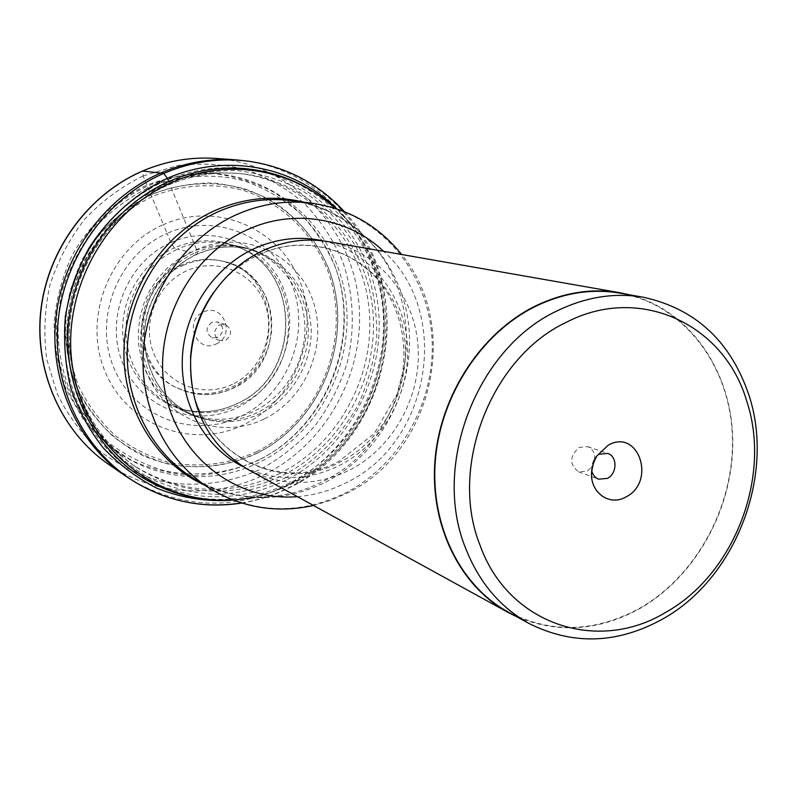 <?xml version="1.0" encoding="UTF-8"?>
<svg xmlns="http://www.w3.org/2000/svg" width="797" height="797" viewBox="0 0 797 797"><rect width="100%" height="100%" fill="white"/><g stroke="black" fill="none" stroke-linecap="round" stroke-linejoin="round"><path stroke-width="0.6" stroke-dasharray="3.98 2.99" d="M336.593 208.804C417.827 284.35 390.62 436.636 290.048 484.108L271.847 491.928L252.878 497.398M168.466 180.969L196.57 249.67C197.726 252.729 197.825 254.243 196.879 254.213L193.95 253.207C211.344 245.586 228.958 243.892 246.781 248.156L253.356 250.089C287.299 264.166 305.64 290.158 308.359 328.045C309.146 362.884 288.663 397.255 257.869 412.338C237.247 422.091 216.296 423.356 195.006 416.144L185.591 412.119C208.595 422.071 231.598 421.683 254.602 410.943C286.382 395.422 307.004 359.268 304.763 323.452C302.581 287.637 277.486 255.777 243.493 247.339L226.697 243.703L240.814 248.186C305.211 272.753 303.856 376.861 240.146 404.448C221.935 413.065 203.235 414.838 184.027 409.788L181.049 408.941C200.316 414.012 219.075 412.228 237.327 403.601C301.206 375.965 302.551 271.628 237.964 246.98L237.964 246.98C217.063 238.423 195.843 238.731 174.314 247.907L170.847 242.657L167.091 233.391C117.986 254.661 92.641 319.258 114.15 368.563C134.932 418.206 194.946 439.366 241.132 416.233C287.627 393.798 311.089 333.584 292.2 285.406C274.009 236.928 215.887 211.384 167.091 233.391L163.435 224.595C216.894 200.615 280.295 228.739 300.051 281.65C320.573 334.242 295.029 399.825 244.34 424.393C194 449.717 128.347 426.823 105.483 372.518C81.842 318.591 109.647 247.767 163.435 224.595L146.877 185.113C115.934 199.788 89.832 224.156 72.318 255.01C62.325 276.519 56.248 299.034 54.076 322.566C54.276 346.097 58.41 368.642 66.48 390.201L83.386 419.431C97.742 436.666 114.479 450.644 133.607 461.353C153.662 469.921 174.493 474.633 196.112 475.49C217.701 474.105 238.442 469.044 258.358 460.307C327.408 426.166 362.037 337.121 334.521 265.042C321.649 234.318 301.336 209.99 273.57 192.077C254.333 182.075 233.79 175.848 211.962 173.387C189.835 173.258 168.147 177.163 146.877 185.113L143.151 175.898L142.623 171.046M185.591 412.119L171.953 404.049L161.791 395.143L153.163 384.553L146.329 372.548L141.487 359.437L138.778 345.579L138.28 331.333L140.013 317.106L143.948 303.278L149.966 290.218L157.916 278.302L167.559 267.852L178.628 259.125L190.822 252.37L193.95 253.207C161.721 269.775 144.127 296.633 141.169 333.794C142.015 370.814 157.846 397.394 188.66 413.543M226.697 243.703C209.97 240.236 193.522 242.049 177.342 249.132L190.822 252.37C207.31 245.127 224.077 243.264 241.102 246.791M240.814 248.186L237.964 246.98C302.272 271.388 300.957 375.975 237.038 403.611C218.846 412.208 200.186 413.982 181.049 408.941C148.88 400.044 124.372 368.872 122.718 333.236C120.985 297.62 142.593 262.074 174.314 247.907L177.342 249.132L165.387 255.727L154.528 264.255L145.084 274.477L137.293 286.133L131.405 298.905L127.56 312.434L125.866 326.362L126.364 340.299L129.044 353.868L133.806 366.7L140.531 378.465L148.999 388.846L158.982 397.573L170.209 404.448L184.027 409.788M132.72 480.671C183.27 508.875 234.537 510.528 286.512 485.612C351.069 452.865 390.749 377.549 382.51 305.052C374.48 232.604 317.883 170.329 245.127 160.785M219.583 324.917L225.372 324.558C232.206 329.36 232.325 334.591 225.75 340.229L219.763 340.538C213.098 335.657 213.038 330.456 219.583 324.917M211.843 322.277C205.367 327.746 205.427 332.887 212.022 337.699L217.95 337.41C224.455 331.841 224.326 326.68 217.561 321.928L211.843 322.277M216.246 343.935C236.301 335.427 223.03 302.173 203.384 312.125C183.061 320.683 196.749 354.127 216.246 343.935M594.791 459.71C595.17 453.194 592.749 448.831 587.528 446.619L579.13 447.436C569.377 456.412 569.217 464.551 578.652 471.864L587.339 471.107L592.51 466.205M591.733 470.718L591.464 466.524L594.173 458.803L597.013 455.695M620.325 293.196C683.328 304.414 728.876 364.219 732.254 433.488C735.751 502.797 697.873 575.026 639.861 608.141C595.299 632.469 551.434 633.784 508.267 612.076M328.274 241.64C376.881 250.208 413.802 293.993 417.937 344.633C422.191 395.292 393.867 447.525 349.395 470.19C315.213 486.738 281.471 486.539 248.166 469.592M516.835 616.778C557.87 633.844 598.916 631.075 639.971 608.46C696.548 576.121 734.206 506.663 732.752 438.768C731.357 370.944 690.053 310.511 629.949 294.89M286.073 480.103C233.84 504.89 182.961 502.1 133.438 471.754C86.783 440.462 59.028 380.478 65.424 319.896C71.879 259.334 112.238 203.952 165.836 180.65C190.055 170.289 214.811 166.135 240.116 168.197C311.388 174.304 368.632 233.382 377.778 303.777C387.193 374.211 348.986 448.293 286.073 480.103M280.086 473.378C230.233 496.949 181.616 494.449 134.225 465.866L118.285 453.672C79.75 419.72 60.024 363.482 69.09 309.057C78.275 254.661 115.724 206.373 164.202 185.203C181.298 177.811 198.891 173.676 216.983 172.81L237.048 173.278C305.311 179.694 359.985 236.609 368.563 304.245C377.389 371.91 340.538 442.933 280.086 473.378M105.314 442.325C147.873 480.332 211.215 486.967 260.878 461.622C322.048 431.147 357.594 357.514 344.284 290.088C331.393 222.622 269.615 170.329 199.758 173.557C182.383 174.384 165.497 178.339 149.099 185.422C102.594 205.666 66.759 251.812 58.002 303.816C50.948 359.696 66.719 405.862 105.314 442.325L118.285 453.672M259.543 459.58C229.576 473.209 198.493 477.104 166.274 471.256C145.592 465.448 126.504 456.004 109 442.943C92.87 427.989 79.78 410.395 69.737 390.161C57.205 358.471 54.714 323.074 62.794 288.863C70.036 266.527 80.766 246.124 94.992 227.663C110.913 210.797 129.014 197.317 149.288 187.225C180.62 174.802 214.124 172.859 245.366 181.238C265.59 188.59 283.802 199.26 300.011 213.237C314.705 228.809 326.342 246.482 334.939 266.258C362.187 337.599 327.886 425.787 259.543 459.58M256.993 453.274C322.147 421.175 354.874 337.061 328.822 269.117C316.658 240.156 297.48 217.262 271.299 200.445C253.167 191.071 233.82 185.253 213.267 182.981C192.456 182.902 172.062 186.618 152.088 194.129C123.017 207.987 98.509 230.921 82.061 259.922C72.676 280.136 66.958 301.306 64.906 323.413C65.065 345.529 68.931 366.73 76.482 387.013C90.24 416.144 112.297 439.436 139.495 454.061C176.745 471.416 219.912 470.738 256.993 453.274M181.387 265.022C130.578 285.386 128.197 367.626 177.113 387.87C194.966 395.77 212.909 395.621 230.921 387.422C285.904 364 280.046 272.225 221.715 260.978C208.057 257.919 194.617 259.264 181.387 265.022M241.461 502.947C258.288 500.197 274.367 494.957 289.69 487.216C354.446 454.32 394.256 378.724 386.017 305.968C377.977 233.262 321.241 170.757 248.256 161.183L247.847 161.133M264.425 418.853C307.353 397.902 329.081 342.132 311.786 297.44C294.93 252.579 241.541 229.257 196.57 249.67C151.43 269.625 128.088 329.161 147.604 374.809C166.683 420.667 221.686 440.233 264.425 418.853M260.749 413.374C240.136 423.137 219.185 424.402 197.905 417.2L197.905 417.2C164.61 403.143 146.668 376.921 144.068 338.516C143.649 303.059 165.507 268.35 196.879 254.213C216.714 245.606 236.52 244.569 256.275 251.085L256.275 251.085C290.208 265.162 308.529 291.144 311.238 329.051C312.025 363.89 291.533 398.281 260.749 413.374M170.847 242.657C214.732 222.761 267.224 245.596 283.732 289.361C300.877 332.857 279.647 387.332 237.606 407.516C195.853 428.338 141.816 409.06 123.196 364.339C103.929 319.936 126.693 261.894 170.847 242.657M143.151 175.898L177.392 165.587C200.964 162.698 224.027 164.082 246.572 169.731C268.29 177.691 287.837 189.208 305.211 204.271C320.962 221.028 333.425 240.027 342.61 261.267C353.828 294.143 355.273 329.679 346.934 363.791C339.681 386.087 329.131 406.639 315.273 425.468C299.752 442.903 281.909 457.299 261.735 468.656C230.303 483.171 195.524 487.754 161.582 481.408C139.316 475.221 118.753 465.119 99.894 451.122C82.489 435.072 68.353 416.164 57.474 394.405L46.784 359.397C43.496 334.69 44.522 309.993 49.872 285.286C57.673 261.217 69.249 239.239 84.592 219.354C101.777 201.213 121.293 186.727 143.151 175.898M215.907 158.434C288.853 163.764 348.08 223.439 357.963 294.93C368.144 366.461 329.47 441.887 265.311 474.115C216.146 499.171 154.548 496.372 108.442 464.223M259.473 254.412C314.337 229.038 378.794 257.929 398.48 312.842C418.943 367.417 392.373 435.81 340.478 461.832C275.892 498.075 189.248 446.569 190.373 366.152C189.467 446.43 275.055 497.049 339.074 461.204L374.221 433.578L397.055 394.186L402.595 372.568C406.53 343.039 401.16 315.951 386.485 291.323C360.324 250.138 305.869 233.192 259.324 254.522C243.623 261.775 230.004 272.325 218.478 286.193C230.014 272.305 243.683 261.715 259.473 254.412M323.313 240.893C369.957 251.453 404.308 294.95 407.387 344.174C410.545 393.409 382.68 443.54 339.492 465.478C307.522 480.99 275.642 481.527 243.832 467.082M297.411 496.651C314.456 495.236 330.735 490.583 346.227 482.703C430.599 442.813 452.557 312.524 383.616 251.344M210.737 488.969C254.831 513.846 299.802 515.141 345.669 492.865C402.814 463.485 438.35 395.89 431.406 331.104C424.662 266.337 374.988 211.185 311.189 203.115M204.271 484.994C226.378 494.967 249.451 498.743 273.461 496.302L238.492 499.35C257.561 497.298 275.722 491.908 292.987 483.201C391.975 436.676 418.754 286.91 339.333 212.371L364.717 236.629C344.194 216.525 319.617 204.51 290.965 200.585C353.26 208.455 401.927 262.123 408.652 325.156C415.566 388.219 380.916 453.961 325.126 482.414C280.345 503.973 236.42 502.598 193.372 478.3C218.189 493.154 244.878 499.151 273.461 496.302L273.461 496.302C290.576 494.459 306.915 489.587 322.466 481.707C411.72 439.595 436.118 303.498 364.717 236.629L364.717 236.629C347.502 219.703 327.149 208.216 303.657 202.169M238.492 499.35L232.624 499.849L238.492 499.35M133.438 471.754L137.104 474.215C186.916 504.73 238.084 507.51 290.616 482.534C353.888 450.484 392.323 375.915 382.899 305.032C373.733 234.179 316.2 174.712 244.51 168.565L240.116 168.197M285.206 477.931C315.831 461.264 341.046 435.879 358.092 404.866C367.885 383.367 374.092 360.892 376.692 337.45C377.12 313.898 373.793 291.005 366.72 268.778C353.529 236.48 331.193 209.232 302.053 190.593C281.58 179.863 259.692 173.168 236.38 170.508C212.759 170.349 189.566 174.533 166.802 183.071L135.131 201.482C115.874 217.412 99.774 236.32 86.823 258.238C76.094 281.381 69.548 305.6 67.187 330.904C67.376 356.189 71.78 380.398 80.407 403.531L98.489 434.853C113.832 453.294 131.724 468.218 152.157 479.605C173.567 488.7 195.803 493.652 218.856 494.459C241.87 492.875 263.986 487.365 285.206 477.931M283.333 475.092C344.025 444.477 381.036 373.126 372.199 305.151C363.611 237.197 308.748 180.012 240.186 173.567C215.27 171.335 190.891 175.33 167.031 185.562C115.047 208.216 76.024 262.064 70.006 320.812C64.059 379.581 91.326 437.623 136.855 467.61C184.446 496.302 233.272 498.802 283.333 475.092M256.983 453.134C228.47 466.056 198.901 469.712 168.297 464.103C148.65 458.544 130.529 449.548 113.941 437.105C98.649 422.878 86.245 406.161 76.731 386.953C64.876 356.857 62.545 323.283 70.216 290.835C77.08 269.645 87.262 250.288 100.741 232.764C115.834 216.754 132.999 203.942 152.227 194.338C181.955 182.513 213.755 180.61 243.464 188.51C282.337 201.272 313.38 231.18 328.723 269.207C354.745 337.061 322.058 421.075 256.983 453.134M256.604 451.68C320.852 419.86 353.041 337.111 327.477 269.984C312.165 232.585 281.6 202.916 243.234 190.344C213.895 182.712 182.503 184.515 153.154 196.102C124.561 209.85 100.482 232.515 84.153 260.998C74.888 280.913 69.289 301.774 67.346 323.572C67.486 345.37 71.242 366.271 78.614 386.276C88.059 405.195 100.322 421.673 115.426 435.71C131.744 448.063 149.607 456.98 169.004 462.459C199.23 467.899 228.42 464.302 256.604 451.68M183.101 265.471C196.361 259.623 209.83 258.258 223.519 261.376L234.418 265.072L244.42 270.731L253.217 278.173L260.539 287.139L266.168 297.351L269.944 308.469L271.757 320.145L271.558 332.04L269.366 343.766L265.242 354.974L259.314 365.325L251.762 374.5L242.816 382.211L232.734 388.209C214.672 396.498 196.69 396.657 178.787 388.667C129.712 368.473 132.093 285.794 183.101 265.471M232.535 384.244C203.594 398.49 166.603 384.851 154.04 354.177C141.039 323.712 156.551 284.15 186.677 270.791C216.635 256.973 252.888 272.295 264.455 302.521C276.439 332.558 261.665 370.426 232.535 384.244M241.81 503.056C258.716 500.307 274.855 495.047 290.228 487.286C390.171 439.954 420.298 291.513 344.244 211.574M253.356 250.089L256.275 251.085C236.669 244.599 216.983 245.645 197.218 254.223C165.896 268.31 143.928 303.129 144.337 338.655C146.947 377.091 164.8 403.272 197.905 417.2L195.006 416.144M246.781 248.156L243.493 247.339M183.38 411.053L170.209 404.448M219.763 340.538L212.022 337.699M225.372 324.558L217.561 321.928M578.652 471.864L598.627 479.176M587.528 446.619L607.683 453.413M591.464 466.524L591.653 471.605M594.173 458.803L597.501 454.957M313.46 505.467L330.715 500.327L347.283 493.074C432.363 452.009 461.553 326.929 401.648 254.502M134.225 465.866L136.855 467.61C91.416 437.683 64.139 379.691 70.096 320.882C76.104 262.103 115.176 208.186 167.141 185.552C190.971 175.33 215.32 171.335 240.186 173.567L237.048 173.278M199.758 173.557L216.983 172.81M177.113 387.87L178.787 388.667C196.849 396.717 214.961 396.577 233.113 388.239C288.315 364.797 282.357 272.793 223.519 261.376L221.715 260.948"/><path stroke-width="1.2" d="M252.878 497.398C219.892 503.744 187.743 500.616 156.431 488.023C136.666 477.821 118.932 464.462 103.261 447.944C89.075 429.892 78.186 409.688 70.574 387.332C65.125 364.179 63.391 340.508 65.394 316.339C69.538 292.36 77.389 269.655 88.935 248.216C108.561 217.601 135.759 193.322 167.38 178.299C225.8 152.755 294.392 166.015 336.593 208.804M247.847 161.133L236.301 159.898C210.597 158.115 185.452 162.468 160.874 172.959C105.164 197.068 63.053 254.363 55.949 317.256C48.916 380.169 77.199 442.724 125.268 475.839L135.052 482.095M592.51 466.205L594.791 459.71M597.013 455.695L599.155 454.26L607.683 453.413C617.526 456.163 617.336 473.637 607.444 478.379L598.627 479.176C595.04 477.732 592.739 474.922 591.733 470.718M608.231 445.184C638.556 427.8 656.598 481.856 625.924 496.969C609.466 506.762 589.441 492.207 591.653 471.605L593.486 462.898L596.804 456.014L608.231 445.184M746.849 401.449C724.752 324.718 640.22 283.802 566.249 322.337C491.241 357.365 448.611 466.982 479.933 544.959C508.147 624.768 597.78 653.61 665.415 612.534C734.316 574.408 771.825 476.895 746.849 401.449M749.001 395.332C730.819 341.485 695.661 308.798 643.518 297.271C614.716 292.369 585.925 296.902 557.133 310.87C477.214 347.89 431.775 464.671 465.348 547.539C478.718 581.91 499.908 607.194 528.919 623.413C572.794 645.45 617.386 643.986 662.715 619.01C735.741 578.492 775.411 475.351 749.001 395.332M528.919 623.413L508.267 612.076C460.248 585.855 430.011 525.103 435.371 460.068C440.731 395.073 481.617 332.907 535.425 306.407C563.678 292.778 591.982 288.375 620.325 293.196L643.518 297.271M508.028 612.375L248.166 469.592C208.874 445.931 189.696 409.13 190.622 359.188C192.346 334.551 200.246 312.085 214.313 291.782C227.514 273.281 243.992 259.453 263.747 250.288C284.937 240.833 306.447 237.944 328.274 241.64L620.335 292.818C591.952 287.996 563.609 292.409 535.305 306.058C481.378 332.608 440.402 394.894 435.023 460.038C429.633 525.203 459.929 586.084 508.028 612.375L516.835 616.778M629.949 294.89L620.335 292.818M125.268 475.839L108.442 464.223C61.698 432.014 34.201 371.412 40.946 310.551C47.77 249.73 88.547 194.348 142.623 171.046L163.724 173.417L167.38 178.299L168.466 180.969M344.244 211.574C318.481 183.529 286.482 166.732 248.256 161.183L248.256 161.183C219.583 157.577 191.41 161.652 163.724 173.417C106.36 198.224 63.511 258.198 57.942 323.094C52.403 388.019 84.233 451.241 135.41 482.315L135.41 482.315C168.585 501.831 203.932 508.705 241.461 502.947M142.623 171.046C166.483 160.904 190.911 156.7 215.907 158.434C190.832 156.7 166.334 160.914 142.434 171.066C88.318 194.408 47.611 249.72 40.806 310.471C34.072 371.263 61.558 431.914 108.442 464.223M190.622 359.188L190.603 356.966C192.226 333.774 199.658 312.613 212.899 293.505L214.313 291.782M243.832 467.082C205.626 448.492 180.281 404.657 182.344 358.012C184.396 311.388 213.935 266.935 254.641 248.425C277.316 238.373 300.2 235.862 323.313 240.893M383.616 251.344C348.767 217.92 293.963 208.256 247.329 229.725C188.62 255.767 151.888 328.394 165.338 392.981C178.309 457.727 237.197 501.861 297.411 496.651M311.189 203.115C285.904 200.047 261.057 203.873 236.649 214.592C186.359 237.068 148.77 290.477 143.619 348.01C138.509 405.573 165.995 461.533 210.737 488.969L193.372 478.3C149.706 451.51 122.858 397.065 127.769 341.176C132.71 285.296 169.263 233.491 218.258 211.683C242.049 201.292 266.288 197.586 290.965 200.585L311.189 203.115C348.219 208.455 378.376 225.591 401.648 254.502M303.657 202.169C274.058 194.996 244.589 197.736 215.26 210.388C163.495 233.322 125.946 289.729 124.013 348.737C122.041 407.765 155.395 462.639 204.271 484.994M232.624 499.849C160.705 505.139 89.872 452.417 74.061 375.317C57.663 298.417 101.877 212.4 172.441 182.234C228.101 157.517 293.246 169.283 335.069 208.316C309.535 185.193 279.339 171.943 244.51 168.565C219.055 166.493 194.149 170.678 169.781 181.118C115.844 204.58 75.217 260.36 68.711 321.35C62.256 382.361 90.171 442.743 137.104 474.215C166.394 493.363 198.234 501.911 232.624 499.849M135.41 482.315C168.695 501.901 204.171 508.815 241.81 503.056M236.301 159.898L215.907 158.434M313.46 505.467C277.207 513.467 242.965 507.968 210.737 488.969"/></g></svg>

